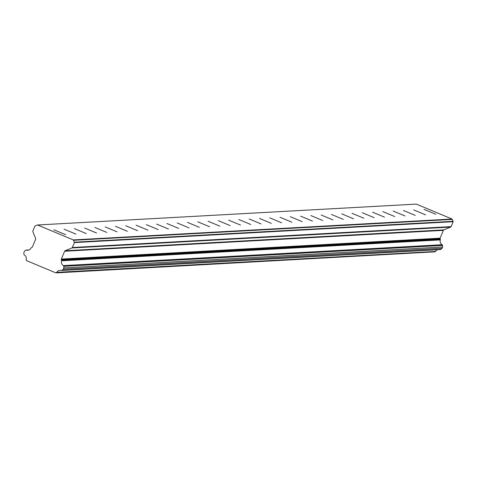 <?xml version="1.0" encoding="UTF-8"?>
<svg xmlns="http://www.w3.org/2000/svg" width="477" height="477" viewBox="0 0 477 477"><rect width="100%" height="100%" fill="white"/><g stroke="black" fill="none" stroke-linecap="round" stroke-linejoin="round"><path stroke-width="0.72" d="M53.8 229.741L65.659 234.684L53.8 229.741M423.981 209.331L435.841 214.274L423.981 209.331M413.696 209.898L425.556 214.841L413.696 209.898M403.417 210.464L415.276 215.407L403.417 210.464M393.131 211.031L404.991 215.974L393.131 211.031M382.846 211.597L394.706 216.546L382.846 211.597M372.567 212.164L384.426 217.113L372.567 212.164M362.281 212.73L374.141 217.679L362.281 212.73M352.002 213.297L363.862 218.245L352.002 213.297M341.717 213.863L353.576 218.812L341.717 213.863M331.437 214.429L343.297 219.378L331.437 214.429M321.152 214.996L333.012 219.945L321.152 214.996M310.867 215.568L322.726 220.511L310.867 215.568M300.588 216.135L312.447 221.078L300.588 216.135M290.302 216.701L302.162 221.644L290.302 216.701M280.023 217.268L291.882 222.21L280.023 217.268M269.738 217.834L281.597 222.783L269.738 217.834M259.452 218.4L271.312 223.349L259.452 218.4M249.173 218.967L261.032 223.916L249.173 218.967M238.888 219.533L250.747 224.482L238.888 219.533M228.608 220.1L240.468 225.049L228.608 220.1M218.323 220.666L230.182 225.615L218.323 220.666M208.044 221.233L219.903 226.181L208.044 221.233M197.758 221.805L209.618 226.748L197.758 221.805M187.473 222.371L199.332 227.314L187.473 222.371M177.194 222.938L189.053 227.881L177.194 222.938M166.908 223.504L178.768 228.447L166.908 223.504M156.629 224.071L168.488 229.02L156.629 224.071M146.344 224.637L158.203 229.586L146.344 224.637M136.058 225.204L147.918 230.152L136.058 225.204M125.779 225.77L137.638 230.719L125.779 225.77M115.494 226.337L127.353 231.285L115.494 226.337M105.214 226.903L117.074 231.852L105.214 226.903M94.929 227.469L106.788 232.418L94.929 227.469M84.65 228.042L96.509 232.985L84.65 228.042M74.364 228.608L86.224 233.551L74.364 228.608M64.079 229.175L75.938 234.118L64.079 229.175M56.793 272.337A0.566 0.566 86.8 0 1 56.375 272.707L435.125 251.82A0.566 0.566 -93.2 0 0 435.543 251.457L56.793 272.337A4.09 4.078 -93.2 0 1 61.372 270.423A0.781 0.775 86.8 0 0 61.652 270.459L440.408 249.572A0.781 0.775 -93.2 0 0 440.921 249.34L62.171 270.22A0.781 0.775 86.8 0 1 61.652 270.459M452.053 219.032L73.303 239.919L37.57 224.983L416.326 204.102L452.053 219.032A1.616 1.616 -93.2 0 1 452.238 219.408L453.019 221.316L74.269 242.197A1.449 1.443 86.8 0 1 74.4 242.59L72.355 247.503A0.894 0.894 86.8 0 1 71.89 247.962L65.087 250.765A0.859 0.859 86.8 0 0 64.622 251.224L61.36 259.065A0.859 0.859 86.8 0 0 61.36 259.721L61.551 260.192A0.799 0.799 86.8 0 1 61.575 260.794A4.09 4.078 -93.2 0 0 63.375 265.611A0.859 0.859 86.8 0 1 63.799 266.315L442.549 245.428A0.859 0.859 -93.2 0 0 442.125 244.725L63.375 265.611M56.375 272.707L55.91 272.898L26.426 260.573L26.229 260.108A0.566 0.566 86.8 0 1 26.199 259.554A4.09 4.078 -93.2 0 0 24.339 254.945A0.781 0.775 86.8 0 1 23.916 254.235L23.85 252.649L24.369 251.397L25.543 250.324A0.859 0.859 86.8 0 1 26.336 250.133A4.09 4.078 -93.2 0 0 31.023 248.028A0.799 0.799 86.8 0 1 31.464 247.617L31.935 247.426A0.859 0.859 86.8 0 0 32.4 246.961L35.662 239.126A0.859 0.859 86.8 0 0 35.662 238.464L32.865 231.649A0.894 0.894 86.8 0 1 32.865 230.999L34.91 226.086A1.449 1.443 86.8 0 1 35.274 225.901L37.182 225.114A1.616 1.616 86.8 0 1 37.57 224.983M62.171 270.22L63.34 269.153L63.864 267.901L63.799 266.315M74.269 242.197L73.488 240.289L452.238 219.408M73.303 239.919A1.616 1.616 86.8 0 1 73.488 240.289M74.4 242.59L453.15 221.704A1.449 1.443 -93.2 0 0 453.019 221.316M453.15 221.704L451.105 226.617L72.355 247.503M71.89 247.962L450.64 227.076A0.894 0.894 -93.2 0 0 451.105 226.617M450.64 227.076L443.837 229.878A0.859 0.859 -93.2 0 0 443.371 230.343L440.11 238.184A0.859 0.859 -93.2 0 0 440.11 238.84L440.301 239.311L61.551 260.192M61.575 260.794L440.325 239.913A0.799 0.799 -93.2 0 0 440.301 239.311M440.325 239.913A4.09 4.078 -93.2 0 0 442.125 244.725M442.549 245.428L442.614 247.02L442.09 248.267L440.921 249.34M437.463 249.733A4.09 4.078 -93.2 0 0 435.543 251.457M435.125 251.82L55.91 272.898M63.34 269.153L442.09 248.267M442.614 247.02L63.864 267.901M26.336 250.133L28.847 249.99M440.11 238.184L61.36 259.065M64.622 251.224L443.371 230.343M443.837 229.878L65.087 250.765M440.11 238.84L61.36 259.721M26.074 250.103L28.966 249.942"/></g></svg>
